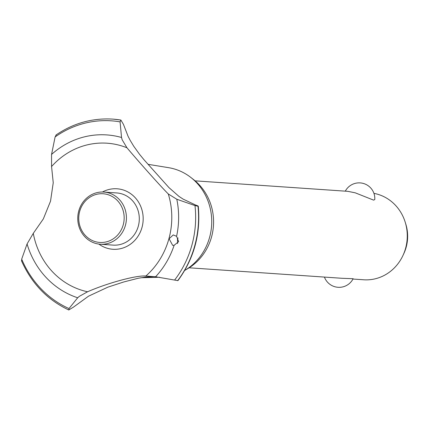 <?xml version="1.0" encoding="UTF-8"?>
<svg xmlns="http://www.w3.org/2000/svg" width="429" height="429" viewBox="0 0 429 429"><rect width="100%" height="100%" fill="white"/><g stroke="black" fill="none" stroke-linecap="round" stroke-linejoin="round"><path stroke-width="0.64" d="M345.297 191.157A15.685 15.685 0 0 1 374.785 199.533L373.638 200.134L355.233 192.825L347.785 191.329L195.109 180.85M352.965 279.043L363.728 279.778A43.576 40.546 -86.1 0 0 402.949 255.496A43.576 40.546 -86.1 0 0 405.228 222.249A43.576 40.546 -86.1 0 0 378.18 194.401A43.576 40.546 -86.1 0 0 373.932 193.366M189.141 267.798L341.816 278.276L353.137 278.716A15.685 15.685 0 0 1 324.421 277.08M405.228 222.249L405.839 224.233A38.503 35.822 93.9 0 1 403.823 253.609L402.949 255.496M190.948 177.542L193.661 179.671A52.815 49.142 93.9 0 1 187.548 268.769L184.711 270.42A55.105 51.271 93.9 0 0 190.948 177.542A55.105 51.271 93.9 0 0 174.941 169.155A55.105 51.271 93.9 0 0 168.656 167.685L148.043 164.318M168.291 193.967C161.047 186.76 140.38 163.663 126.957 147.78L122.158 139.763L121.536 137.489L120.077 121.879L120.887 120.061L123.455 124.389L128.089 136.325L130.164 140.315L133.746 146.251L139.575 154.36L144.096 159.851L168.988 187.639L178.957 196.391L183.129 199.12L195.629 205.03C197.833 205.818 198.627 206.22 198.01 206.236L194.986 205.577L176.796 199.238L168.291 193.967A75.107 69.884 93.9 0 1 145.833 276.051L155.588 276.764L177.912 280.641C194.042 258.66 200.831 233.843 198.278 206.188L198.01 206.236A99.528 92.605 93.9 0 1 194.82 245.592A99.528 92.605 93.9 0 1 177.644 280.668A99.528 92.605 93.9 0 0 194.793 245.592A99.528 92.605 93.9 0 0 197.983 206.236M154.295 276.619L145.34 277.075L138.095 278.287L123.799 281.955L107.877 287.151L88.492 296.203L73.461 307.132L68.742 309.958C47.249 299.785 31.489 283.354 21.45 260.671M56.247 134.969L55.11 136.948L51.555 154.44L51.566 166.543L53.239 182.749L50.525 201.174L43.345 218.908L33.29 233.349L27.07 243.94L21.681 259.143L21.793 260.912M102.445 192.01A30.314 28.207 93.9 0 1 122.946 189.875A30.314 28.207 93.9 0 1 142.031 227.306A30.314 28.207 93.9 0 1 106.993 248.182A30.314 28.207 93.9 0 1 98.868 244.085M51.566 166.543A75.107 69.884 93.9 0 1 121.643 145.903A75.107 69.884 93.9 0 1 126.957 147.78M68.897 309.995L69.005 308.558L77.687 297.774L79.327 296.342L87.564 291.774A75.107 69.884 93.9 0 1 82.127 290.358A75.107 69.884 93.9 0 1 33.29 233.349M87.564 291.774C107.786 282.904 136.91 275.053 145.833 276.051M178.625 241.64L174.126 245.297L172.673 245.361L169.08 238.765L173.262 234.92L176.587 236.309L178.625 241.64M178.035 237.902L177.472 239.344L177.574 243.533M120.887 120.061L113.519 119.171A99.528 92.605 93.9 0 1 120.887 120.061M103.882 192.063L116.758 192.943A26.148 24.324 93.9 0 1 121.847 193.887A26.148 24.324 93.9 0 1 138.91 223.455A26.148 24.324 93.9 0 1 113.181 245.115L100.306 244.23A26.148 24.324 93.9 0 1 95.217 243.291A26.148 24.324 93.9 0 1 78.153 213.717A26.148 24.324 93.9 0 1 103.882 192.063A26.148 24.324 93.9 0 1 108.971 193.002A26.148 24.324 93.9 0 1 126.035 222.576A26.148 24.324 93.9 0 1 100.306 244.23M107.877 194.637A24.405 22.705 -86.1 0 0 79.671 211.438A24.405 22.705 -86.1 0 0 95.04 241.57A24.405 22.705 -86.1 0 0 123.246 224.764A24.405 22.705 -86.1 0 0 107.877 194.637M174.126 245.297A83.355 77.552 93.9 0 1 155.588 276.764M194.986 205.577A97.726 90.927 93.9 0 1 191.94 245.013A97.726 90.927 93.9 0 1 174.603 280.073M176.796 199.238A83.355 77.552 93.9 0 1 176.587 236.309M69.005 308.558A97.726 90.927 93.9 0 1 21.681 259.143M77.687 297.774A83.355 77.552 93.9 0 1 27.07 243.94M51.555 154.44A83.355 77.552 93.9 0 1 121.536 137.489M55.11 136.948A97.726 90.927 93.9 0 1 120.077 121.879M55.915 135.071C72.678 123.616 90.964 118.265 110.773 119.005A99.528 92.605 93.9 0 1 112.752 119.117A99.528 92.605 93.9 0 1 120.86 120.061M112.752 119.117L112.773 119.117A99.528 92.605 93.9 0 1 112.773 119.117A99.528 92.605 93.9 0 1 113.519 119.171M159.561 277.263L140.953 277.729"/></g></svg>
